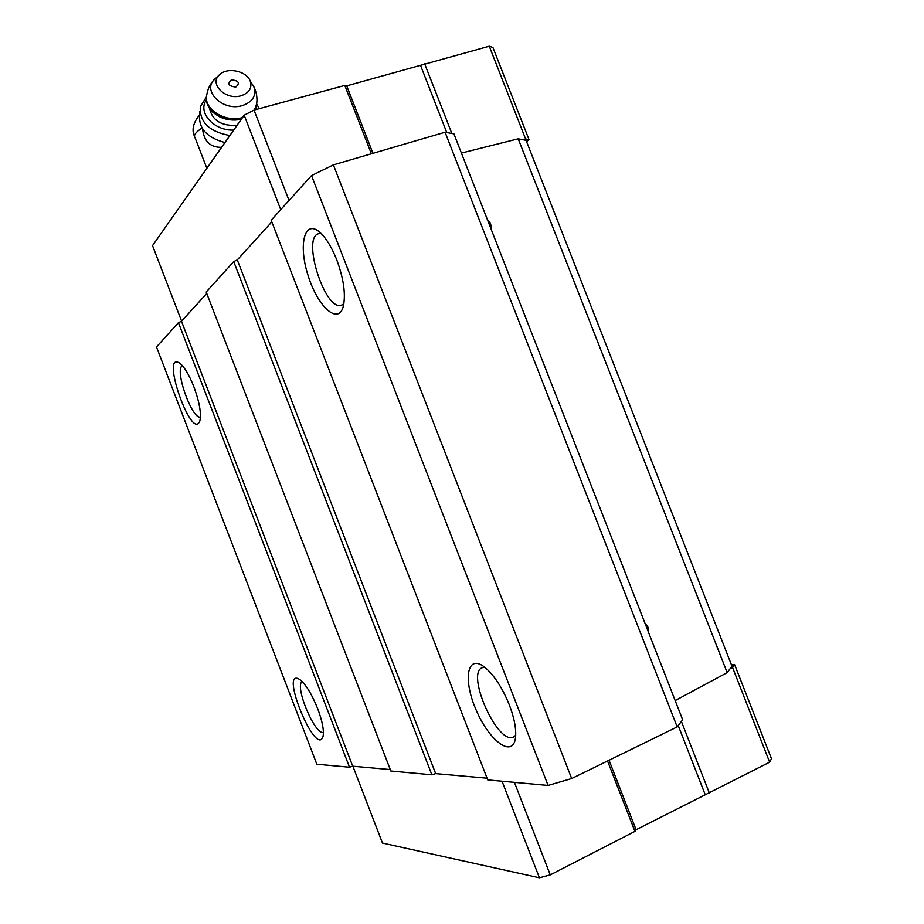 <?xml version="1.0" encoding="UTF-8"?>
<svg xmlns="http://www.w3.org/2000/svg" width="924" height="924" viewBox="0 0 924 924"><rect width="100%" height="100%" fill="white"/><g stroke="black" fill="none" stroke-linecap="round" stroke-linejoin="round"><path stroke-width="1.39" d="M202.61 128.91C203.915 141.326 210.245 147.47 221.575 147.343M526.576 141.638L529.013 139.651L525.594 138.981L523.03 139.743L526.068 140.333L731.981 666.216L727.165 672.637L675.167 700.577M682.674 719.796L677.188 726.922L571.667 778.539L548.082 785.446L487.733 779.914L271.171 220.212L311.538 175.583L333.391 164.876L445.079 132.236L453.892 133.83L682.674 719.796M487.075 778.204L435.666 773.619L431.854 774.786L390.829 771.02L206.202 292.007L233.726 261.584L237.295 259.887L271.829 221.91M390.274 769.565L352.725 766.204L349.491 767.22L316.84 764.229L156.491 346.95L178.436 322.684L181.485 321.275L206.768 293.462M523.03 139.743L518.214 138.819L461.399 153.061M727.165 672.637L518.214 138.819M487.583 220.12C490.436 222.441 491.533 225.26 490.887 228.586M645.229 623.896C647.99 625.941 649.098 628.794 648.579 632.466M677.188 726.922L445.079 132.236M571.667 778.539L333.391 164.876M548.082 785.446L311.538 175.583M336.763 259.852C343.647 278.702 345.842 294.132 343.358 306.133C338.484 325.814 317.59 306.71 308.038 275.317C297.909 244.028 304.804 217.833 320.616 232.998C326.588 238.808 331.97 247.748 336.763 259.852M509.332 704.896C514.345 718.156 516.401 729.094 515.5 737.675C513.074 758.639 489.558 741.383 476.438 710.683C462.785 680.214 466.828 653.511 484.292 666.909C493.809 674.636 502.159 687.294 509.332 704.896M435.666 773.619L237.295 259.887M431.854 774.786L233.726 261.584M352.725 766.204L181.485 321.275M349.491 767.22L178.436 322.684M317.717 708.72C322.303 721.078 324.105 730.226 323.1 736.174C316.505 759.459 278.147 665.973 299.815 679.567C305.832 684.361 311.792 694.074 317.717 708.72M193.867 386.752C199.445 402.079 201.455 413.432 199.896 420.801C191.961 443.081 159.298 348.683 180.111 363.467C184.685 367.394 189.27 375.156 193.867 386.752M200.462 417.071C191.892 419.646 174.082 368.999 182.432 365.731M323.412 732.339C314.969 735.562 294.109 685.504 302.229 681.646M515.707 735.319L513.259 737.213C497.054 744.698 465.211 672.095 482.582 667.636L484.857 667.347M343.867 303.73L341.256 305.278C324.636 310.984 301.247 236.313 318.965 233.645L321.263 233.622M731.473 664.91L734.649 664.726L732.559 667.521L730.122 668.687M734.649 664.726L771.471 758.754L769.623 762.184L636.082 829.752L634.938 831.381L550.254 874.889L539.42 877.8L382.467 843.069L352.887 766.227M769.623 762.184L732.559 667.521M709.389 793.127L681.404 721.436M705.07 794.34L678.228 725.571M636.082 829.752L609.043 760.256M634.938 831.381L607.553 760.983M550.254 874.889L514.414 782.362M539.42 877.8L502.032 781.219M529.013 139.651L492.919 47.471L489.27 46.2L346.708 85.863L344.791 85.435L254.019 110.095L244.179 115.188L152.529 245.622L181.601 321.148M489.27 46.2L525.594 138.981M424.636 63.756L451.848 133.46M420.686 65.754L446.754 132.536M346.708 85.863L372.95 153.315M344.791 85.435L371.367 153.777M254.019 110.095L289.027 200.473M244.179 115.188L280.734 209.632M235.805 87.041C228.459 86.175 227.027 83.772 231.474 79.81C238.796 80.677 240.24 83.079 235.805 87.041M241.025 95.773C225.329 100.67 208.293 83.206 219.947 74.359C227.882 66.955 246.696 71.102 250.208 80.989C252.356 87.999 249.295 92.931 241.025 95.773M236.994 125.41C221.379 126.08 212.277 120.478 209.667 108.616M233.691 130.099C213.848 130.942 197.274 112.312 206.422 99.815M256.144 106.953L256.78 109.332M229.88 135.528C209.251 131.762 199.399 122.153 200.312 106.699L206.502 96.812M256.745 104.031L259.217 108.674M224.948 142.55C206.803 137.653 198.348 128.263 199.607 114.368L199.896 111.192M202.033 127.974C195.796 132.132 193.428 135.25 194.906 137.353L206.861 168.295M250.924 82.12L253.869 86.798C256.595 95.703 252.726 101.975 242.261 105.613C222.338 111.873 200.751 89.651 215.569 78.425L219.207 75.04M242.481 117.602C225.075 123.031 202.679 108.443 206.837 94.537C207.831 88.589 210.406 83.541 214.541 79.372M256.93 101.617L256.456 105.336L254.204 110.037M241.695 118.711C225.04 123.412 203.973 110.268 206.502 96.847M256.803 103.141L254.805 109.875M194.433 136.14C191.557 129.891 193.243 122.834 199.48 114.98M513.259 737.213L513.975 736.878M341.256 305.278L341.996 305.036M250.208 80.989L253.869 86.798C256.78 92.735 257.646 98.914 256.456 105.336L254.897 109.852M206.41 99.561C206.768 104.366 209.009 108.685 213.144 112.532L219.138 116.62C225.999 119.924 233.368 120.836 241.245 119.358"/></g></svg>
